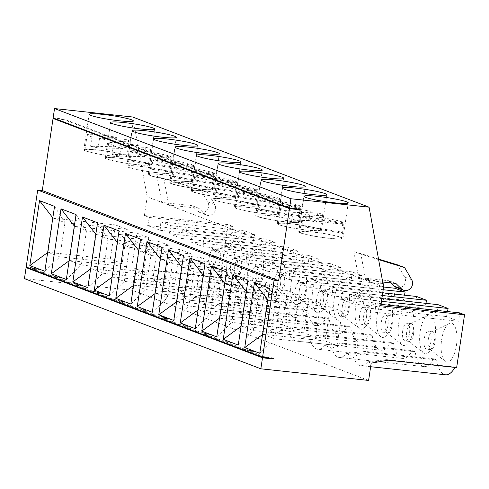 <?xml version="1.0" encoding="UTF-8"?>
<svg xmlns="http://www.w3.org/2000/svg" width="489" height="489" viewBox="0 0 489 489"><rect width="100%" height="100%" fill="white"/><g stroke="black" fill="none" stroke-linecap="round" stroke-linejoin="round"><path stroke-width="0.37" stroke-dasharray="2.44 1.83" d="M260.466 199.94L301.028 206.462A21.235 2.011 8.5 0 0 282.868 201.957A21.235 2.011 8.5 0 0 260.466 199.94L259.066 209.292L299.635 215.814A21.235 2.011 -171.5 0 1 299.733 216.059A21.235 2.011 -171.5 0 1 298.394 216.541L257.825 210.019A21.235 2.011 -171.5 0 1 257.727 209.781A21.235 2.011 -171.5 0 1 259.066 209.292M232.183 342.716L226.052 342.055L225.973 342.606L232.104 343.266L232.183 342.716L228.461 341.298L222.33 340.637L204.567 333.859L210.692 334.519L206.969 333.101L200.838 332.441L183.075 325.662L189.2 326.322L189.121 326.872L185.398 325.454L179.267 324.788L161.498 318.015L161.584 317.465L167.709 318.125L167.629 318.675L163.907 317.257L157.776 316.591L140.007 309.812L140.092 309.262L146.217 309.928L142.495 308.504L136.37 307.844L118.601 301.065L124.726 301.731L121.003 300.307L114.878 299.647L97.109 292.868L103.234 293.528L99.511 292.11L93.387 291.45L75.618 284.671L81.742 285.332L78.02 283.913L77.94 284.464L81.663 285.882L75.532 285.221L75.618 284.671M146.217 309.928L146.138 310.478L140.007 309.812M146.138 310.478L142.415 309.054L136.284 308.394L118.515 301.615L118.601 301.065M114.878 299.647L114.793 300.197L120.924 300.857L124.646 302.281L118.515 301.615M114.793 300.197L97.024 293.418L97.109 292.868M93.387 291.45L93.301 292L99.432 292.66L103.155 294.078L97.024 293.418M93.301 292L75.532 285.221M77.94 284.464L71.81 283.803L71.895 283.253L78.02 283.913M26.174 267.067L36.901 268.229L38.759 268.938L32.635 268.272L50.404 275.05L56.528 275.717L56.449 276.267L60.171 277.685L54.041 277.025L71.81 283.803M56.449 276.267L50.318 275.6L50.404 275.05M36.901 268.229L36.816 268.779L38.68 269.488L32.549 268.822L50.318 275.6M36.816 268.779L28.221 267.85M265.05 357.514L247.465 350.802L247.544 350.252L253.675 350.919L249.952 349.494L249.867 350.045L253.589 351.469L247.465 350.802M249.867 350.045L243.742 349.384L243.822 348.834L249.952 349.494M225.973 342.606L243.742 349.384M232.104 343.266L228.375 341.848L222.25 341.188L204.481 334.409L204.567 333.859M210.692 334.519L210.612 335.069L204.481 334.409M210.612 335.069L206.89 333.651L200.759 332.991L182.99 326.212L183.075 325.662M189.121 326.872L182.99 326.212M167.629 318.675L161.498 318.015M189.2 326.322L185.478 324.904L179.353 324.238L161.584 317.465M179.353 324.238L179.267 324.788M181.78 267.012L193.901 271.89L183.491 255.545M244.353 274.103L239.255 308.217L176.957 301.487L182.055 267.373L244.353 274.103L256.199 278.62L193.901 271.89L188.803 306.004L176.957 301.487L176.59 301.756M239.255 308.217L251.101 312.734L256.199 278.62M251.101 312.734L188.803 306.004L173.791 320.466M380.803 305.723L375.772 303.803L375.063 312.257L362.587 307.502L364.348 299.445L354.281 295.607L353.571 304.06L341.096 299.299L342.856 291.248L332.789 287.41L332.08 295.863L319.604 291.102L321.365 283.052L311.297 279.213L310.594 287.666L298.113 282.905L299.873 274.855L289.806 271.01L289.103 279.47L276.621 274.708L278.382 266.658L268.314 262.813L352.062 271.86L362.129 275.704L360.369 283.754L372.844 288.516L373.553 280.063L382.991 283.663M278.382 266.658L362.129 275.704M160.288 258.815L172.409 263.693L162 247.348M365.191 351.432L368.144 352.557L353.119 356.236L346.273 353.626L365.191 351.432L433.688 358.828A32.408 12.769 96.2 0 1 424.061 366.609A32.408 12.769 96.2 0 1 415.149 351.756L346.652 344.36L343.7 343.229L412.196 350.631L415.149 351.756M368.602 380.442L132.195 290.264L134.781 272.954L151.755 270.014L153.228 270.576L221.731 277.978L220.252 277.416L228.149 224.598L233.18 226.517L231.419 234.567L243.901 239.329L244.604 230.875L254.671 234.714L252.911 242.764L265.393 247.526L266.095 239.072L276.163 242.911L274.402 250.961L286.878 255.723L287.587 247.269L297.654 251.108L295.894 259.158L308.37 263.919L309.079 255.466L319.146 259.304L317.385 267.361L329.861 272.116L330.57 263.663L340.637 267.507L338.877 275.558L351.353 280.319L352.062 271.86M316.609 325.619L231.841 316.462A32.408 12.769 96.2 0 0 238.815 312.636L257.734 310.442L326.23 317.838A32.408 12.769 -83.8 0 1 316.609 325.619A32.408 12.769 -83.8 0 1 307.697 310.766L304.739 309.641A32.408 12.769 -83.8 0 1 295.118 317.422A32.408 12.769 -83.8 0 1 286.206 302.569L283.247 301.444A32.408 12.769 -83.8 0 1 273.626 309.225A32.408 12.769 -83.8 0 1 264.714 294.372L261.756 293.247A32.408 12.769 96.2 0 1 252.135 301.028A32.408 12.769 96.2 0 1 243.222 286.175L240.264 285.05A32.408 12.769 96.2 0 1 230.643 292.825L145.875 283.669A32.408 12.769 -83.8 0 1 138.204 274.256L134.781 272.954M145.875 283.669A32.408 12.769 -83.8 0 0 152.849 279.842L159.695 282.453A32.408 12.769 -83.8 0 0 167.366 291.866A32.408 12.769 -83.8 0 0 174.341 288.039L181.187 290.655A32.408 12.769 96.2 0 0 188.858 300.069A32.408 12.769 96.2 0 0 195.832 296.242L214.75 294.042L217.703 295.173L202.678 298.852L195.832 296.242M231.841 316.462A32.408 12.769 96.2 0 1 224.17 307.049L217.324 304.439A32.408 12.769 96.2 0 1 210.349 308.266A32.408 12.769 96.2 0 1 202.678 298.852M238.815 312.636L245.661 315.246A32.408 12.769 96.2 0 0 253.333 324.659A32.408 12.769 96.2 0 0 260.307 320.833L267.153 323.443A32.408 12.769 96.2 0 0 274.824 332.856A32.408 12.769 96.2 0 0 281.798 329.03L288.644 331.646A32.408 12.769 96.2 0 0 296.316 341.053A32.408 12.769 96.2 0 0 303.29 337.233L310.136 339.843A32.408 12.769 96.2 0 0 317.807 349.256A32.408 12.769 96.2 0 0 324.782 345.43L331.628 348.04A32.408 12.769 -83.8 0 0 339.293 357.453A32.408 12.769 -83.8 0 0 346.273 353.626M371.188 363.131L367.765 361.823A32.408 12.769 96.2 0 1 360.784 365.65A32.408 12.769 96.2 0 1 353.119 356.236M331.628 348.04L346.652 344.36M368.144 352.557L436.64 359.959L433.688 358.828M60.171 277.685L60.251 277.135L56.528 275.717M60.251 277.135L54.126 276.474L71.895 283.253M167.709 318.125L163.986 316.707L157.861 316.041L140.092 309.262M226.052 342.055L243.822 348.834M273.302 358.406L271.444 357.691L265.313 357.031L247.544 350.252M185.398 325.454L185.478 324.904M200.838 332.441L200.759 332.991M206.89 333.651L206.969 333.101M222.33 340.637L222.25 341.188M375.772 303.803L381.004 304.372M326.23 317.838L329.183 318.969A32.408 12.769 -83.8 0 0 338.095 333.816A32.408 12.769 -83.8 0 0 347.722 326.041L350.674 327.165A32.408 12.769 -83.8 0 0 359.586 342.019A32.408 12.769 -83.8 0 0 369.213 334.238L372.166 335.362A32.408 12.769 -83.8 0 0 381.078 350.216A32.408 12.769 -83.8 0 0 390.705 342.434L393.657 343.559A32.408 12.769 -83.8 0 0 402.569 358.413A32.408 12.769 -83.8 0 0 412.196 350.631M230.643 292.825A32.408 12.769 96.2 0 1 221.731 277.978M383.297 285.362L381.86 291.951L394.336 296.713L395.045 288.259M404.446 295.148L403.346 300.148L415.827 304.91L416.53 296.456M438.022 304.653L437.319 313.107L424.837 308.351L425.931 303.351M447.423 311.548L446.329 316.548L458.81 321.31L459.513 312.85M454.966 367.41A32.408 12.769 -83.8 0 0 455.18 367.025L456.659 367.594M436.64 359.959A32.408 12.769 -83.8 0 0 445.552 374.806M355.668 306.97A19.56 7.708 96.2 0 1 363.278 290.717A19.56 7.708 96.2 0 1 370.729 310.619A19.56 7.708 96.2 0 1 359.195 328.474A19.56 7.708 96.2 0 1 355.668 306.97M377.16 315.167A19.56 7.708 96.2 0 1 384.764 298.913A19.56 7.708 96.2 0 1 392.221 318.816A19.56 7.708 96.2 0 1 380.686 336.67A19.56 7.708 96.2 0 1 377.16 315.167M434.947 337.208A19.56 7.708 -83.8 0 0 427.747 315.307A19.56 7.708 -83.8 0 0 419.886 333.559A19.56 7.708 -83.8 0 0 423.67 353.07A19.56 7.708 -83.8 0 0 434.947 337.208M441.634 339.763A19.56 7.708 96.2 0 1 449.238 323.51A19.56 7.708 96.2 0 1 456.695 343.412A19.56 7.708 96.2 0 1 445.161 361.267A19.56 7.708 96.2 0 1 441.634 339.763M398.651 323.363A19.56 7.708 96.2 0 1 406.255 307.11A19.56 7.708 96.2 0 1 413.712 327.019A19.56 7.708 96.2 0 1 402.178 344.867A19.56 7.708 96.2 0 1 398.651 323.363M269.702 274.176A19.56 7.708 96.2 0 1 277.312 257.923A19.56 7.708 96.2 0 1 284.763 277.831A19.56 7.708 96.2 0 1 273.229 295.68A19.56 7.708 96.2 0 1 269.702 274.176M241.523 263.43A19.56 7.708 -83.8 0 0 234.329 241.529A19.56 7.708 -83.8 0 0 226.462 259.775A19.56 7.708 -83.8 0 0 230.246 279.286A19.56 7.708 -83.8 0 0 241.523 263.43M263.015 271.627A19.56 7.708 -83.8 0 0 255.82 249.726A19.56 7.708 -83.8 0 0 247.954 267.978A19.56 7.708 -83.8 0 0 251.737 287.483A19.56 7.708 -83.8 0 0 263.015 271.627M291.193 282.373A19.56 7.708 96.2 0 1 298.803 266.12A19.56 7.708 96.2 0 1 306.255 286.028A19.56 7.708 96.2 0 1 294.72 303.877A19.56 7.708 96.2 0 1 291.193 282.373M312.685 290.57A19.56 7.708 96.2 0 1 320.295 274.317A19.56 7.708 96.2 0 1 327.746 294.225A19.56 7.708 96.2 0 1 316.212 312.08A19.56 7.708 96.2 0 1 312.685 290.57M334.176 298.773A19.56 7.708 96.2 0 1 341.787 282.52A19.56 7.708 96.2 0 1 349.238 302.422A19.56 7.708 96.2 0 1 337.703 320.277A19.56 7.708 96.2 0 1 334.176 298.773M375.063 312.257L458.81 321.31M268.314 262.813L267.611 271.267L255.13 266.511L256.89 258.455L246.823 254.616L246.12 263.07L233.638 258.308L235.398 250.258L319.146 259.304M311.297 279.213L383.602 287.025L358.553 277.465L147.195 196.841L144.402 215.545L149.432 217.471L147.672 225.521L160.154 230.282L160.857 221.823L170.924 225.667L169.163 233.718L181.645 238.479L182.348 230.026L192.415 233.864L190.655 241.914L203.137 246.676L203.84 238.222L213.907 242.061L212.147 250.111L224.628 254.873L225.331 246.419L235.398 250.258M388.156 360.191L386.677 359.629L455.18 367.025M367.765 361.823L386.677 359.629M324.782 345.43L343.7 343.229M393.657 343.559L325.161 336.157L310.136 339.843M325.161 336.157L322.208 335.032L390.705 342.434M303.29 337.233L322.208 335.032M372.166 335.362L303.669 327.96L288.644 331.646M303.669 327.96L300.717 326.835L369.213 334.238M281.798 329.03L300.717 326.835M350.674 327.165L282.177 319.763L267.153 323.443M282.177 319.763L279.225 318.639L347.722 326.041M260.307 320.833L279.225 318.639M329.183 318.969L260.686 311.566L245.661 315.246M255.13 266.511L338.877 275.558M267.611 271.267L351.353 280.319M99.432 292.66L99.511 292.11M103.234 293.528L103.155 294.078M120.924 300.857L121.003 300.307M124.726 301.731L124.646 302.281M136.37 307.844L136.284 308.394M142.415 309.054L142.495 308.504M157.861 316.041L157.776 316.591M236.56 181.871A21.235 2.011 8.5 0 0 218.394 177.366A21.235 2.011 8.5 0 0 195.991 175.343L236.56 181.871L235.16 191.223A21.235 2.011 -171.5 0 1 235.258 191.462A21.235 2.011 -171.5 0 1 233.919 191.951L193.351 185.429A21.235 2.011 -171.5 0 1 193.253 185.184A21.235 2.011 -171.5 0 1 194.591 184.701L235.16 191.223M233.051 197.776A21.235 2.011 8.5 0 0 234.384 197.287A21.235 2.011 8.5 0 0 205.349 191.083A21.235 2.011 8.5 0 0 192.385 191.01A21.235 2.011 8.5 0 0 209.488 195.563A21.235 2.011 8.5 0 0 233.051 197.776M235.319 182.599L194.75 176.071A21.235 2.011 8.5 0 0 212.911 180.575A21.235 2.011 8.5 0 0 235.319 182.599L233.919 191.951M194.75 176.071L193.351 185.429M195.991 175.343L194.591 184.701M307.697 310.766L239.194 303.369L224.17 307.049M233.638 258.308L317.385 267.361M299.794 207.189L259.225 200.667A21.235 2.011 8.5 0 0 277.385 205.172A21.235 2.011 8.5 0 0 299.794 207.189L298.394 216.541M259.225 200.667L257.825 210.019M228.375 341.848L228.461 341.298M301.028 206.462L299.635 215.814M303.449 216.334L344.011 222.862A21.235 2.011 8.5 0 0 325.851 218.351A21.235 2.011 8.5 0 0 303.449 216.334L302.049 225.686L342.618 232.214A21.235 2.011 -171.5 0 1 342.716 232.452A21.235 2.011 -171.5 0 1 341.377 232.941L300.808 226.413A21.235 2.011 -171.5 0 1 300.711 226.175A21.235 2.011 -171.5 0 1 302.049 225.686M216.774 336.866L231.786 322.398L219.94 317.881L225.038 283.767L236.884 288.284L226.474 271.939M224.763 283.412L225.038 283.767L287.336 290.497L299.182 295.02L236.884 288.284L231.786 322.398L294.085 329.128L299.182 295.02M287.336 290.497L282.239 324.61L219.573 318.15M345.008 308.767A8.943 3.521 96.2 0 1 340.662 316.365A8.943 3.521 96.2 0 1 338.241 306.187A8.943 3.521 96.2 0 1 342.581 298.59A8.943 3.521 96.2 0 1 345.008 308.767M342.324 306.627A8.943 3.521 96.2 0 1 345.802 299.195A8.943 3.521 96.2 0 1 346.67 299.03A8.943 3.521 96.2 0 1 349.207 308.296A8.943 3.521 96.2 0 1 344.745 316.805A8.943 3.521 96.2 0 1 343.938 316.456A8.943 3.521 96.2 0 1 342.324 306.627M282.239 324.61L294.085 329.128M342.166 311.414L330.319 306.896L325.222 341.004L337.068 345.527L342.166 311.414L279.867 304.684L274.769 338.798L262.923 334.274L268.021 300.167L279.867 304.684L269.457 288.339M216.083 192.898L256.652 199.42A21.235 2.011 -171.5 0 1 256.749 199.659A21.235 2.011 -171.5 0 1 255.411 200.148L214.842 193.626A21.235 2.011 -171.5 0 1 214.744 193.381A21.235 2.011 -171.5 0 1 216.083 192.898L217.483 183.546L258.051 190.068L256.652 199.42M269.396 215.515A22.353 2.115 8.5 0 0 255.753 215.435A22.353 2.115 8.5 0 0 257.434 216.535A22.353 2.115 8.5 0 0 282.019 221.456A22.353 2.115 8.5 0 0 299.965 222.049A22.353 2.115 8.5 0 0 269.396 215.515M269.824 215.673A21.235 2.011 8.5 0 0 256.859 215.606A21.235 2.011 8.5 0 0 273.962 220.16A21.235 2.011 8.5 0 0 297.52 222.367A21.235 2.011 8.5 0 0 298.858 221.878A21.235 2.011 8.5 0 0 269.824 215.673M312.379 231.908A22.353 2.115 8.5 0 0 298.736 231.835A22.353 2.115 8.5 0 0 300.417 232.929A22.353 2.115 8.5 0 0 325.002 237.856A22.353 2.115 8.5 0 0 342.948 238.443A22.353 2.115 8.5 0 0 312.379 231.908M312.801 232.073A21.235 2.011 8.5 0 0 299.843 232A21.235 2.011 8.5 0 0 316.945 236.554A21.235 2.011 8.5 0 0 340.503 238.766A21.235 2.011 8.5 0 0 341.842 238.277A21.235 2.011 8.5 0 0 312.801 232.073M319.604 291.102L403.346 300.148M332.08 295.863L415.827 304.91M321.365 283.052L383.193 289.732M332.789 287.41L382.734 292.807M385.308 323.021A8.943 3.521 96.2 0 1 388.786 315.594A8.943 3.521 96.2 0 1 389.654 315.423A8.943 3.521 96.2 0 1 392.19 324.69A8.943 3.521 96.2 0 1 387.728 333.205A8.943 3.521 96.2 0 1 386.921 332.85A8.943 3.521 96.2 0 1 385.308 323.021M428.291 339.421A8.943 3.521 96.2 0 1 431.769 331.988A8.943 3.521 96.2 0 1 432.637 331.817A8.943 3.521 96.2 0 1 435.173 341.09A8.943 3.521 96.2 0 1 430.711 349.598A8.943 3.521 96.2 0 1 429.904 349.25A8.943 3.521 96.2 0 1 428.291 339.421M378.62 259.604L360.937 254.182L365.662 280.179L382.691 282.019M387.991 325.161A8.943 3.521 96.2 0 1 383.645 332.758A8.943 3.521 96.2 0 1 381.218 322.581A8.943 3.521 96.2 0 1 385.564 314.983A8.943 3.521 96.2 0 1 387.991 325.161M430.974 341.56A8.943 3.521 96.2 0 1 426.628 349.158A8.943 3.521 96.2 0 1 424.201 338.975A8.943 3.521 96.2 0 1 428.547 331.377A8.943 3.521 96.2 0 1 430.974 341.56M395.87 283.437L388.761 280.729L391.011 282.917M337.068 345.527L274.769 338.798L259.757 353.26M325.222 341.004L262.923 334.274L262.55 334.549M330.319 306.896L268.021 300.167L267.746 299.806M247.966 280.142L258.375 296.487L320.674 303.217L315.576 337.324L303.73 332.807L308.828 298.7L246.529 291.964L241.432 326.077L253.278 330.595L258.375 296.487L246.254 291.609M303.73 332.807L241.432 326.077L241.059 326.346M308.901 220.551L283.993 220.001A21.235 2.011 8.5 0 0 291.536 221.676L316.444 222.232A21.235 2.011 8.5 0 0 308.901 220.551L310.301 211.199L285.393 210.649L283.993 220.001M285.393 210.649A21.235 2.011 -171.5 0 1 280.619 208.626A21.235 2.011 -171.5 0 1 310.301 211.199M360.937 254.182L353.828 251.468L378.517 259.042M353.828 251.468L358.553 277.465L388.761 280.729M396.432 287.514A7.054 6.449 110.9 0 0 403.883 285.166A7.054 6.449 110.9 0 0 404.556 276.988L397.52 264.873M353.571 304.06L437.319 313.107M341.096 299.299L424.837 308.351M342.856 291.248L382.331 295.515M354.281 295.607L381.872 298.59M276.621 274.708L360.369 283.754M315.576 337.324L253.278 330.595L238.265 345.063M344.011 222.862L342.618 232.214M302.208 217.061A21.235 2.011 8.5 0 0 320.368 221.566A21.235 2.011 8.5 0 0 342.771 223.589L302.208 217.061L300.808 226.413M342.771 223.589L341.377 232.941M413.566 333.804A8.943 3.521 -83.8 0 0 411.145 323.62A8.943 3.521 -83.8 0 0 410.277 323.791A8.943 3.521 -83.8 0 0 406.683 332.135A8.943 3.521 -83.8 0 0 408.413 341.053A8.943 3.521 -83.8 0 0 409.22 341.401A8.943 3.521 -83.8 0 0 413.566 333.804M253.675 350.919L253.589 351.469M307.813 230.166A22.353 2.115 -171.5 0 1 278.926 224.732A22.353 2.115 -171.5 0 1 277.245 223.638A22.353 2.115 -171.5 0 1 299.665 224.848A22.353 2.115 -171.5 0 1 321.456 230.246A22.353 2.115 -171.5 0 1 307.813 230.166M235.942 208.338A22.353 2.115 8.5 0 0 260.527 213.259A22.353 2.115 8.5 0 0 278.473 213.846A22.353 2.115 8.5 0 0 247.905 207.318A22.353 2.115 8.5 0 0 234.262 207.238A22.353 2.115 8.5 0 0 235.942 208.338M362.587 307.502L446.329 316.548M320.674 303.217L308.828 298.7M364.348 299.445L381.469 301.297M203.271 275.209L203.546 275.57L265.845 282.3L260.747 316.414L198.448 309.684L203.546 275.57L215.392 280.087L204.983 263.742M214.451 200.142A22.353 2.115 8.5 0 0 239.035 205.062A22.353 2.115 8.5 0 0 256.982 205.649A22.353 2.115 8.5 0 0 226.413 199.121A22.353 2.115 8.5 0 0 212.77 199.041A22.353 2.115 8.5 0 0 214.451 200.142M292.935 212.324L317.844 212.874A21.235 2.011 -171.5 0 1 322.618 214.903A21.235 2.011 -171.5 0 1 292.935 212.324L291.536 221.676M317.844 212.874L316.444 222.232M307.392 230.007A21.235 2.011 -171.5 0 1 278.351 223.803A21.235 2.011 -171.5 0 1 308.033 226.376A21.235 2.011 -171.5 0 1 320.35 230.081A21.235 2.011 -171.5 0 1 307.392 230.007M248.333 207.477A21.235 2.011 8.5 0 0 235.368 207.403A21.235 2.011 8.5 0 0 252.471 211.963A21.235 2.011 8.5 0 0 276.028 214.17A21.235 2.011 8.5 0 0 277.367 213.681A21.235 2.011 8.5 0 0 248.333 207.477M238.974 191.743L279.543 198.265A21.235 2.011 8.5 0 0 261.377 193.76A21.235 2.011 8.5 0 0 238.974 191.743L237.575 201.095L278.143 207.617A21.235 2.011 -171.5 0 1 278.241 207.856A21.235 2.011 -171.5 0 1 276.902 208.345L236.334 201.823A21.235 2.011 -171.5 0 1 236.236 201.584A21.235 2.011 -171.5 0 1 237.575 201.095M260.747 316.414L272.593 320.931L277.691 286.817L215.392 280.087L210.294 314.201L198.448 309.684L198.082 309.953M265.845 282.3L277.691 286.817M402.71 330.778A8.943 3.521 -83.8 0 0 405.136 340.961A8.943 3.521 -83.8 0 0 409.482 333.364A8.943 3.521 -83.8 0 0 407.056 323.18A8.943 3.521 -83.8 0 0 402.71 330.778M366.499 316.964A8.943 3.521 96.2 0 1 362.153 324.562A8.943 3.521 96.2 0 1 359.733 314.384A8.943 3.521 96.2 0 1 364.073 306.786A8.943 3.521 96.2 0 1 366.499 316.964M226.841 199.28A21.235 2.011 8.5 0 0 213.876 199.206A21.235 2.011 8.5 0 0 230.979 203.766A21.235 2.011 8.5 0 0 254.543 205.973A21.235 2.011 8.5 0 0 255.875 205.484A21.235 2.011 8.5 0 0 226.841 199.28M271.371 358.192L271.444 357.691M363.816 314.824A8.943 3.521 96.2 0 1 367.294 307.392A8.943 3.521 96.2 0 1 368.162 307.226A8.943 3.521 96.2 0 1 370.699 316.493A8.943 3.521 96.2 0 1 366.237 325.002A8.943 3.521 96.2 0 1 365.43 324.653A8.943 3.521 96.2 0 1 363.816 314.824M265.313 357.031L265.24 357.532M279.543 198.265L278.143 207.617M278.302 198.992L237.733 192.47A21.235 2.011 8.5 0 0 255.894 196.975A21.235 2.011 8.5 0 0 278.302 198.992L276.902 208.345M237.733 192.47L236.334 201.823M195.282 328.669L210.294 314.201L272.593 320.931M299.873 274.855L383.021 283.834M298.113 282.905L381.86 291.951M289.806 271.01L373.553 280.063M310.594 287.666L394.336 296.713M258.051 190.068A21.235 2.011 8.5 0 0 239.885 185.563A21.235 2.011 8.5 0 0 217.483 183.546M256.811 190.796L216.242 184.274A21.235 2.011 8.5 0 0 234.402 188.778A21.235 2.011 8.5 0 0 256.811 190.796L255.411 200.148M216.242 184.274L214.842 193.626M289.103 279.47L372.844 288.516M163.907 317.257L163.986 316.707M300.264 209.249L63.863 119.072L63.778 119.622L298.137 209.017M63.778 119.622L55.184 118.693M199.628 212.44L206.566 215.087A7.054 6.449 110.9 0 1 204.536 213.785L198.895 208.302L168.687 205.038L163.962 179.041L157.024 176.395L161.749 202.391L191.957 205.655L197.593 211.138A7.054 6.449 110.9 0 0 199.628 212.44A7.054 6.449 110.9 0 0 207.079 210.093A7.054 6.449 110.9 0 0 207.752 201.914L200.716 189.799L157.024 176.395M147.195 196.841L132.69 117.005M53.136 117.91L63.863 119.072M24.45 278.62L132.195 290.264M217.324 304.439L236.242 302.239L239.194 303.369M236.242 302.239L304.739 309.641M225.331 246.419L309.079 255.466M213.907 242.061L297.654 251.108M203.84 238.222L287.587 247.269M286.206 302.569L217.703 295.173M214.75 294.042L283.247 301.444M81.742 285.332L81.663 285.882M95.813 234.225L107.935 239.097L97.531 222.752M153.295 275.423L90.991 268.693L96.095 234.579L158.393 241.309L153.295 275.423L165.135 279.94L170.233 245.833L107.935 239.097L102.837 273.21L90.991 268.693L90.624 268.962M87.824 287.679L102.837 273.21L165.135 279.94M259.042 275.973A8.943 3.521 96.2 0 1 254.696 283.571A8.943 3.521 96.2 0 1 252.275 273.394A8.943 3.521 96.2 0 1 256.621 265.796A8.943 3.521 96.2 0 1 259.042 275.973M256.358 273.834A8.943 3.521 96.2 0 1 259.836 266.407A8.943 3.521 96.2 0 1 260.704 266.236A8.943 3.521 96.2 0 1 263.247 275.503A8.943 3.521 96.2 0 1 258.785 284.017A8.943 3.521 96.2 0 1 257.972 283.663A8.943 3.521 96.2 0 1 256.358 273.834M172.085 157.275A21.235 2.011 8.5 0 0 153.919 152.77A21.235 2.011 8.5 0 0 131.517 150.753L172.085 157.275L170.685 166.627A21.235 2.011 -171.5 0 1 170.783 166.871A21.235 2.011 -171.5 0 1 169.445 167.354L128.876 160.832A21.235 2.011 -171.5 0 1 128.778 160.594A21.235 2.011 -171.5 0 1 130.117 160.105L170.685 166.627M168.577 173.179A21.235 2.011 8.5 0 0 169.915 172.69A21.235 2.011 8.5 0 0 140.875 166.486A21.235 2.011 8.5 0 0 127.91 166.413A21.235 2.011 8.5 0 0 145.013 170.973A21.235 2.011 8.5 0 0 168.577 173.179M170.844 158.002L130.276 151.48A21.235 2.011 8.5 0 0 148.436 155.985A21.235 2.011 8.5 0 0 170.844 158.002L169.445 167.354M130.276 151.48L128.876 160.832M131.517 150.753L130.117 160.105M128.485 167.348A22.353 2.115 8.5 0 0 153.069 172.269A22.353 2.115 8.5 0 0 171.016 172.855A22.353 2.115 8.5 0 0 140.453 166.327A22.353 2.115 8.5 0 0 126.804 166.248A22.353 2.115 8.5 0 0 128.485 167.348M264.714 294.372L196.211 286.97L181.187 290.655M153.008 158.949L193.577 165.471A21.235 2.011 8.5 0 0 175.41 160.967A21.235 2.011 8.5 0 0 153.008 158.949L151.608 168.302L192.177 174.824A21.235 2.011 -171.5 0 1 192.275 175.068A21.235 2.011 -171.5 0 1 190.936 175.551L150.367 169.029A21.235 2.011 -171.5 0 1 150.27 168.791A21.235 2.011 -171.5 0 1 151.608 168.302M192.415 233.864L276.163 242.911M190.655 241.914L274.402 250.961M158.393 241.309L170.233 245.833M203.137 246.676L286.878 255.723M230.784 265.197A8.943 3.521 -83.8 0 0 233.204 275.374A8.943 3.521 -83.8 0 0 237.55 267.776A8.943 3.521 -83.8 0 0 235.13 257.599A8.943 3.521 -83.8 0 0 230.784 265.197M147.672 225.521L231.419 234.567M149.432 217.471L233.18 226.517M124.42 139.096A21.235 2.011 -171.5 0 1 129.2 141.119A21.235 2.011 -171.5 0 1 99.511 138.546L124.42 139.096L123.026 148.448A21.235 2.011 8.5 0 0 115.483 146.773L90.575 146.223A21.235 2.011 8.5 0 0 98.118 147.898L123.026 148.448M99.511 138.546L98.118 147.898M91.975 136.865A21.235 2.011 -171.5 0 1 87.195 134.842A21.235 2.011 -171.5 0 1 116.883 137.415L91.975 136.865L90.575 146.223M116.883 137.415L115.483 146.773M113.968 156.223A21.235 2.011 -171.5 0 1 84.927 150.019A21.235 2.011 -171.5 0 1 114.609 152.592A21.235 2.011 -171.5 0 1 126.932 156.297A21.235 2.011 -171.5 0 1 113.968 156.223M206.566 215.087A7.054 6.449 110.9 0 0 214.017 212.739A7.054 6.449 110.9 0 0 214.689 204.561L207.654 192.446L163.962 179.041M136.902 233.112L148.748 237.63L143.644 271.743L131.804 267.226L136.902 233.112L74.603 226.383L69.505 260.496L81.345 265.014L66.333 279.476M209.292 256.994A8.943 3.521 -83.8 0 0 211.713 267.177A8.943 3.521 -83.8 0 0 216.059 259.58A8.943 3.521 -83.8 0 0 213.638 249.396A8.943 3.521 -83.8 0 0 209.292 256.994M198.895 208.302L191.957 205.655M261.756 293.247L193.259 285.845L196.211 286.97M193.259 285.845L174.341 288.039M200.716 189.799L207.654 192.446M170.924 225.667L254.671 234.714M160.857 221.823L244.604 230.875M240.264 285.05L171.767 277.648L174.72 278.773L243.222 286.175M159.695 282.453L174.72 278.773M171.767 277.648L152.849 279.842M115.41 224.916L127.256 229.433L122.158 263.547L110.312 259.029L115.41 224.916L53.112 218.186L48.014 252.293L59.86 256.817L44.841 271.279M47.641 252.568L48.014 252.293L110.312 259.029M122.158 263.547L59.86 256.817L64.958 222.703L52.83 217.825M54.548 206.358L64.958 222.703L127.256 229.433M220.148 260.02A8.943 3.521 -83.8 0 0 217.721 249.842A8.943 3.521 -83.8 0 0 216.853 250.007A8.943 3.521 -83.8 0 0 213.259 258.351A8.943 3.521 -83.8 0 0 214.989 267.269A8.943 3.521 -83.8 0 0 215.802 267.617A8.943 3.521 -83.8 0 0 220.148 260.02M114.389 156.388A22.353 2.115 -171.5 0 1 85.502 150.948A22.353 2.115 -171.5 0 1 83.821 149.854A22.353 2.115 -171.5 0 1 106.241 151.064A22.353 2.115 -171.5 0 1 128.039 156.462A22.353 2.115 -171.5 0 1 114.389 156.388M144.402 215.545L228.149 224.598M220.252 277.416L151.755 270.014M160.154 230.282L243.901 239.329M138.204 274.256L153.228 270.576M38.68 269.488L38.759 268.938M32.635 268.272L32.549 268.822M69.132 260.765L69.505 260.496L131.804 267.226M143.644 271.743L81.345 265.014L86.449 230.9L74.322 226.022M76.04 214.555L86.449 230.9L148.748 237.63M241.639 268.216A8.943 3.521 -83.8 0 0 239.213 258.039A8.943 3.521 -83.8 0 0 238.345 258.204A8.943 3.521 -83.8 0 0 234.751 266.548A8.943 3.521 -83.8 0 0 236.48 275.466A8.943 3.521 -83.8 0 0 237.293 275.814A8.943 3.521 -83.8 0 0 241.639 268.216M135.881 164.585A22.353 2.115 -171.5 0 1 106.993 159.151A22.353 2.115 -171.5 0 1 105.312 158.051A22.353 2.115 -171.5 0 1 127.733 159.267A22.353 2.115 -171.5 0 1 149.53 164.659A22.353 2.115 -171.5 0 1 135.881 164.585M135.459 164.42A21.235 2.011 -171.5 0 1 106.419 158.216A21.235 2.011 -171.5 0 1 136.101 160.795A21.235 2.011 -171.5 0 1 148.424 164.493A21.235 2.011 -171.5 0 1 135.459 164.42M112.067 154.42A21.235 2.011 8.5 0 0 119.609 156.095L144.518 156.645A21.235 2.011 8.5 0 0 136.975 154.97L112.067 154.42L113.466 145.068A21.235 2.011 -171.5 0 1 108.686 143.039A21.235 2.011 -171.5 0 1 138.369 145.618L136.975 154.97M138.369 145.618L113.466 145.068M145.911 147.293A21.235 2.011 -171.5 0 1 150.691 149.316A21.235 2.011 -171.5 0 1 121.003 146.743L145.911 147.293L144.518 156.645M121.003 146.743L119.609 156.095M169.163 233.718L252.911 242.764M182.348 230.026L266.095 239.072M181.645 238.479L265.393 247.526M54.126 276.474L54.041 277.025M117.305 242.422L129.426 247.3L119.023 230.955M191.725 254.029L179.879 249.506L174.781 283.62L186.627 288.137L191.725 254.029L129.426 247.3L124.328 281.407L112.482 276.89L112.115 277.159M109.316 295.876L124.328 281.407L186.627 288.137M280.533 284.17A8.943 3.521 96.2 0 1 276.187 291.774A8.943 3.521 96.2 0 1 273.767 281.591A8.943 3.521 96.2 0 1 278.113 273.993A8.943 3.521 96.2 0 1 280.533 284.17M277.85 282.031A8.943 3.521 96.2 0 1 281.328 274.604A8.943 3.521 96.2 0 1 282.196 274.433A8.943 3.521 96.2 0 1 284.739 283.699A8.943 3.521 96.2 0 1 280.276 292.214A8.943 3.521 96.2 0 1 279.463 291.866A8.943 3.521 96.2 0 1 277.85 282.031M161.945 174.524A22.353 2.115 8.5 0 0 148.295 174.451A22.353 2.115 8.5 0 0 149.976 175.545A22.353 2.115 8.5 0 0 174.561 180.465A22.353 2.115 8.5 0 0 192.507 181.058A22.353 2.115 8.5 0 0 161.945 174.524M162.366 174.683A21.235 2.011 8.5 0 0 149.402 174.616A21.235 2.011 8.5 0 0 166.504 179.17A21.235 2.011 8.5 0 0 190.068 181.376A21.235 2.011 8.5 0 0 191.407 180.893A21.235 2.011 8.5 0 0 162.366 174.683M174.781 283.62L112.482 276.89L117.58 242.776L179.879 249.506M224.628 254.873L308.37 263.919M212.147 250.111L295.894 259.158M193.577 165.471L192.177 174.824M192.336 166.199L151.767 159.677A21.235 2.011 8.5 0 0 169.927 164.182A21.235 2.011 8.5 0 0 192.336 166.199L190.936 175.551M151.767 159.677L150.367 169.029M260.686 311.566L257.734 310.442M256.89 258.455L340.637 267.507M246.823 254.616L330.57 263.663M174.5 167.146L215.068 173.668A21.235 2.011 8.5 0 0 196.902 169.163A21.235 2.011 8.5 0 0 174.5 167.146L173.1 176.498L213.669 183.027A21.235 2.011 -171.5 0 1 213.766 183.265A21.235 2.011 -171.5 0 1 212.428 183.754L171.859 177.226A21.235 2.011 -171.5 0 1 171.761 176.987A21.235 2.011 -171.5 0 1 173.1 176.498M138.797 250.619L150.918 255.496L140.514 239.152M213.216 262.226L201.37 257.709L196.272 291.817L208.118 296.34L213.216 262.226L150.918 255.496L145.82 289.604L133.974 285.087L133.607 285.356M130.808 304.072L145.82 289.604L208.118 296.34M302.025 292.373A8.943 3.521 96.2 0 1 297.679 299.971A8.943 3.521 96.2 0 1 295.258 289.788A8.943 3.521 96.2 0 1 299.598 282.19A8.943 3.521 96.2 0 1 302.025 292.373M299.341 290.228A8.943 3.521 96.2 0 1 302.819 282.801A8.943 3.521 96.2 0 1 303.687 282.63A8.943 3.521 96.2 0 1 306.23 291.902A8.943 3.521 96.2 0 1 301.768 300.411A8.943 3.521 96.2 0 1 300.955 300.063A8.943 3.521 96.2 0 1 299.341 290.228M183.43 182.721A22.353 2.115 8.5 0 0 169.787 182.648A22.353 2.115 8.5 0 0 171.468 183.742A22.353 2.115 8.5 0 0 196.052 188.662A22.353 2.115 8.5 0 0 213.999 189.255A22.353 2.115 8.5 0 0 183.43 182.721M183.858 182.886A21.235 2.011 8.5 0 0 170.893 182.813A21.235 2.011 8.5 0 0 187.996 187.366A21.235 2.011 8.5 0 0 211.56 189.573A21.235 2.011 8.5 0 0 212.898 189.09A21.235 2.011 8.5 0 0 183.858 182.886M196.272 291.817L133.974 285.087L139.072 250.979L201.37 257.709M246.12 263.07L329.861 272.116M215.068 173.668L213.669 183.027M213.827 174.396L173.259 167.874A21.235 2.011 8.5 0 0 191.419 172.379A21.235 2.011 8.5 0 0 213.827 174.396L212.428 183.754M173.259 167.874L171.859 177.226M234.708 270.423L222.862 265.906L217.764 300.014L229.61 304.537L234.708 270.423L172.409 263.693L167.311 297.807L155.465 293.284L155.099 293.559M152.299 312.269L167.311 297.807L229.61 304.537M323.516 300.57A8.943 3.521 96.2 0 1 319.17 308.168A8.943 3.521 96.2 0 1 316.75 297.984A8.943 3.521 96.2 0 1 321.09 290.387A8.943 3.521 96.2 0 1 323.516 300.57M320.833 298.431A8.943 3.521 96.2 0 1 324.311 290.998A8.943 3.521 96.2 0 1 325.179 290.833A8.943 3.521 96.2 0 1 327.722 300.099A8.943 3.521 96.2 0 1 323.26 308.608A8.943 3.521 96.2 0 1 322.447 308.259A8.943 3.521 96.2 0 1 320.833 298.431M204.922 190.918A22.353 2.115 8.5 0 0 191.278 190.844A22.353 2.115 8.5 0 0 192.959 191.939A22.353 2.115 8.5 0 0 217.544 196.865A22.353 2.115 8.5 0 0 235.49 197.452A22.353 2.115 8.5 0 0 204.922 190.918M217.764 300.014L155.465 293.284L160.563 259.176L222.862 265.906M411.665 279.702L404.556 276.988M204.536 213.785L197.593 211.138M214.689 204.561L207.752 201.914M424.061 366.609L339.293 357.453M370.65 366.713L360.784 365.65M402.569 358.413L317.807 349.256M381.078 350.216L296.316 341.053M359.586 342.019L274.824 332.856M338.095 333.816L253.333 324.659M234.384 197.287L235.258 191.462M192.385 191.01L193.253 185.184M346.67 299.03L342.581 298.59M344.745 316.805L340.662 316.365M386.921 332.85L402.178 344.867M388.786 315.594L406.255 307.11M429.904 349.25L445.161 361.267M431.769 331.988L449.238 323.51M299.965 222.049L305.277 186.511M255.753 215.435L261.065 179.903M342.948 238.443L348.26 202.904M298.736 231.835L304.048 196.297M389.654 315.423L385.564 314.983M387.728 333.205L383.645 332.758M432.637 331.817L428.547 331.377M430.711 349.598L426.628 349.158M408.413 341.053L423.67 353.07M410.277 323.791L427.747 315.307M321.456 230.246L326.768 194.708M277.245 223.638L282.556 188.1M278.473 213.846L283.785 178.314M234.262 207.238L239.573 171.706M256.982 205.649L262.293 170.117M212.77 199.041L218.082 163.509M411.145 323.62L407.056 323.18M409.22 341.401L405.136 340.961M368.162 307.226L364.073 306.786M366.237 325.002L362.153 324.562M365.43 324.653L380.686 336.67M367.294 307.392L384.764 298.913M341.842 238.277L342.716 232.452M299.843 232L300.711 226.175M320.35 230.081L322.618 214.903M278.351 223.803L280.619 208.626M298.858 221.878L299.733 216.059M256.859 215.606L257.727 209.781M277.367 213.681L278.241 207.856M235.368 207.403L236.236 201.584M343.938 316.456L359.195 328.474M345.802 299.195L363.278 290.717M255.875 205.484L256.749 199.659M213.876 199.206L214.744 193.381M260.704 266.236L256.621 265.796M258.785 284.017L254.696 283.571M169.915 172.69L170.783 166.871M127.91 166.413L128.778 160.594M171.016 172.855L176.327 137.323M126.804 166.248L132.116 130.716M257.972 283.663L273.229 295.68M259.836 266.407L277.312 257.923M273.626 309.225L188.858 300.069M126.932 156.297L129.2 141.119M84.927 150.019L87.195 134.842M217.721 249.842L213.638 249.396M215.802 267.617L211.713 267.177M214.989 267.269L230.246 279.286M216.853 250.007L234.329 241.529M128.039 156.462L133.344 120.93M83.821 149.854L89.132 114.322M239.213 258.039L235.13 257.599M237.293 275.814L233.204 275.374M236.48 275.466L251.737 287.483M238.345 258.204L255.82 249.726M148.424 164.493L150.691 149.316M106.419 158.216L108.686 143.039M252.135 301.028L167.366 291.866M149.53 164.659L154.836 129.127M105.312 158.051L110.624 122.519M282.196 274.433L278.113 273.993M280.276 292.214L276.187 291.774M192.507 181.058L197.819 145.52M148.295 174.451L153.607 138.913M279.463 291.866L294.72 303.877M281.328 274.604L298.803 266.12M295.118 317.422L210.349 308.266M191.407 180.893L192.275 175.068M149.402 174.616L150.27 168.791M303.687 282.63L299.598 282.19M301.768 300.411L297.679 299.971M213.999 189.255L219.31 153.717M169.787 182.648L175.099 147.11M300.955 300.063L316.212 312.08M302.819 282.801L320.295 274.317M212.898 189.09L213.766 183.265M170.893 182.813L171.761 176.987M325.179 290.833L321.09 290.387M323.26 308.608L319.17 308.168M235.49 197.452L240.802 161.92M191.278 190.844L196.59 155.313M322.447 308.259L337.703 320.277M324.311 290.998L341.787 282.52"/><path stroke-width="0.73" d="M28.221 267.85L26.094 267.617L262.501 357.795L260.851 368.798L24.45 278.62L26.094 267.617M298.137 209.017L300.185 209.799L289.457 208.638L278.687 280.717L274.091 280.221L262.581 357.245L273.302 358.406L273.223 358.957L262.501 357.795M273.223 358.957L271.358 358.248L265.05 357.514M260.851 368.798L368.602 380.442L371.188 363.131L388.156 360.191L456.659 367.594L464.55 314.775L380.803 305.723L383.602 287.019L369.091 207.183L290.943 198.736L289.543 208.088L300.264 209.249L300.185 209.799M168.473 249.818L158.772 314.739L173.791 320.466L183.491 255.545L168.473 249.818L181.78 267.012M176.59 301.756L158.772 314.739M278.687 280.717L42.286 190.539L37.69 190.044L274.091 280.221M37.69 190.044L26.174 267.067L262.581 357.245M204.983 263.742L189.964 258.015L180.264 322.936L195.282 328.669L204.983 263.742M232.947 274.408L247.966 280.142L238.265 345.063L223.247 339.335L232.947 274.408L246.254 291.609M269.457 288.339L254.439 282.611L244.738 347.532L259.757 353.26L269.457 288.339M226.474 271.939L211.456 266.212L201.755 331.132L216.774 336.866L226.474 271.939M97.531 222.752L82.507 217.024L72.806 281.945L87.824 287.679L97.531 222.752M39.523 200.631L54.548 206.358L44.841 271.279L29.823 265.551L39.523 200.631L52.83 217.825M61.015 208.827L76.04 214.555L66.333 279.476L51.314 273.748L61.015 208.827L74.322 226.022M119.023 230.955L103.998 225.221L94.298 290.148L109.316 295.876L119.023 230.955M140.514 239.152L125.49 233.418L115.789 298.345L130.808 304.072L140.514 239.152M162 247.348L146.981 241.621L137.281 306.542L152.299 312.269L162 247.348M146.981 241.621L160.288 258.815M381.004 304.372L459.513 312.85L464.55 314.775M382.991 283.663L383.62 283.901L383.297 285.362M383.602 287.025L395.045 288.259L405.112 292.098L404.446 295.148M382.734 292.807L416.53 296.456L426.604 300.295L425.931 303.351M381.469 301.297L448.095 308.498L438.022 304.653L381.872 298.59M448.095 308.498L447.423 311.548M370.65 366.713L445.552 374.806A32.408 12.769 -83.8 0 0 454.966 367.41M211.456 266.212L224.763 283.412M219.573 318.15L201.755 331.132M383.193 289.732L405.112 292.098M382.691 282.019L395.87 283.437L401.506 288.92A7.054 6.449 110.9 0 0 403.541 290.221A7.054 6.449 110.9 0 0 410.992 287.88A7.054 6.449 110.9 0 0 411.665 279.702L404.629 267.581L378.62 259.604M262.746 181.003A22.353 2.115 8.5 0 0 287.33 185.924A22.353 2.115 8.5 0 0 305.277 186.511A22.353 2.115 8.5 0 0 283.479 181.119A22.353 2.115 8.5 0 0 261.065 179.903A22.353 2.115 8.5 0 0 262.746 181.003M305.729 197.397A22.353 2.115 8.5 0 0 330.313 202.318A22.353 2.115 8.5 0 0 348.26 202.904A22.353 2.115 8.5 0 0 326.463 197.513A22.353 2.115 8.5 0 0 304.048 196.297A22.353 2.115 8.5 0 0 305.729 197.397M391.011 282.917L394.403 286.212A7.054 6.449 110.9 0 0 396.432 287.514L403.541 290.221M378.517 259.042L397.52 264.873L404.629 267.581M382.331 295.515L426.604 300.295M284.237 189.2A22.353 2.115 -171.5 0 1 282.556 188.1A22.353 2.115 -171.5 0 1 304.971 189.316A22.353 2.115 -171.5 0 1 326.768 194.708A22.353 2.115 -171.5 0 1 308.822 194.121A22.353 2.115 -171.5 0 1 284.237 189.2M241.254 172.8A22.353 2.115 8.5 0 0 265.839 177.727A22.353 2.115 8.5 0 0 283.785 178.314A22.353 2.115 8.5 0 0 261.994 172.917A22.353 2.115 8.5 0 0 239.573 171.706A22.353 2.115 8.5 0 0 241.254 172.8M219.763 164.604A22.353 2.115 8.5 0 0 244.347 169.524A22.353 2.115 8.5 0 0 262.293 170.117A22.353 2.115 8.5 0 0 240.502 164.72A22.353 2.115 8.5 0 0 218.082 163.509A22.353 2.115 8.5 0 0 219.763 164.604M254.439 282.611L267.746 299.806M223.247 339.335L241.059 326.346M262.55 334.549L244.738 347.532M189.964 258.015L203.271 275.209M198.082 309.953L180.264 322.936M383.021 283.834L383.62 283.901M55.184 118.693L53.056 118.46L289.457 208.638M53.056 118.46L42.286 190.539M290.943 198.736L54.536 108.558L132.69 117.005L369.091 207.183M133.797 131.81A22.353 2.115 8.5 0 0 158.381 136.737A22.353 2.115 8.5 0 0 176.327 137.323A22.353 2.115 8.5 0 0 154.536 131.926A22.353 2.115 8.5 0 0 132.116 130.716A22.353 2.115 8.5 0 0 133.797 131.81M90.813 115.416A22.353 2.115 -171.5 0 1 89.132 114.322A22.353 2.115 -171.5 0 1 111.553 115.532A22.353 2.115 -171.5 0 1 133.344 120.93A22.353 2.115 -171.5 0 1 115.398 120.337A22.353 2.115 -171.5 0 1 90.813 115.416M112.305 123.613A22.353 2.115 -171.5 0 1 110.624 122.519A22.353 2.115 -171.5 0 1 133.045 123.729A22.353 2.115 -171.5 0 1 154.836 129.127A22.353 2.115 -171.5 0 1 136.889 128.54A22.353 2.115 -171.5 0 1 112.305 123.613M155.288 140.013A22.353 2.115 8.5 0 0 179.873 144.933A22.353 2.115 8.5 0 0 197.819 145.52A22.353 2.115 8.5 0 0 176.028 140.129A22.353 2.115 8.5 0 0 153.607 138.913A22.353 2.115 8.5 0 0 155.288 140.013M176.78 148.21A22.353 2.115 8.5 0 0 201.364 153.13A22.353 2.115 8.5 0 0 219.31 153.717A22.353 2.115 8.5 0 0 197.519 148.326A22.353 2.115 8.5 0 0 175.099 147.11A22.353 2.115 8.5 0 0 176.78 148.21M198.271 156.407A22.353 2.115 8.5 0 0 222.856 161.327A22.353 2.115 8.5 0 0 240.802 161.92A22.353 2.115 8.5 0 0 219.011 156.523A22.353 2.115 8.5 0 0 196.59 155.313A22.353 2.115 8.5 0 0 198.271 156.407M54.536 108.558L53.136 117.91L289.543 208.088M82.507 217.024L95.813 234.225M90.624 268.962L72.806 281.945M29.823 265.551L47.641 252.568M51.314 273.748L69.132 260.765M103.998 225.221L117.305 242.422M112.115 277.159L94.298 290.148M125.49 233.418L138.797 250.619M133.607 285.356L115.789 298.345M155.099 293.559L137.281 306.542M401.506 288.92L394.403 286.212"/></g></svg>
